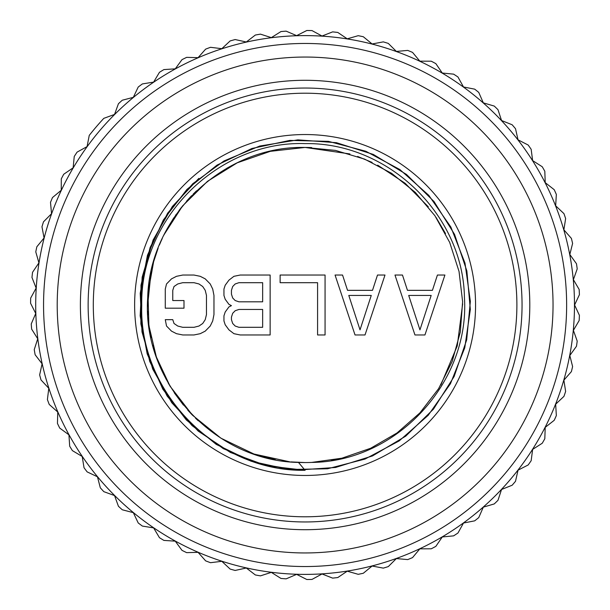 <?xml version="1.0" encoding="UTF-8"?>
<svg xmlns="http://www.w3.org/2000/svg" width="610" height="610" viewBox="0 0 610 610"><rect width="100%" height="100%" fill="white"/><g stroke="black" fill="none" stroke-linecap="round" stroke-linejoin="round"><path stroke-width="0.91" d="M305.091 516.792A211.792 211.792 0 0 1 93.299 305A211.792 211.792 0 0 1 305.091 93.208A211.792 211.792 0 0 1 516.891 305A211.792 211.792 0 0 1 305.091 516.792M305.091 475.464A170.464 170.464 0 0 0 475.564 305A170.464 170.464 0 0 0 305.091 134.535A170.464 170.464 0 0 0 134.627 305A170.464 170.464 0 0 0 305.091 475.464M305.091 521.962A216.962 216.962 0 0 1 88.137 305A216.962 216.962 0 0 1 305.091 88.038A216.962 216.962 0 0 1 522.053 305A216.962 216.962 0 0 1 305.091 521.962M488.831 138.5A247.957 247.957 0 0 0 305.091 57.043A247.957 247.957 0 0 0 304.306 57.05A247.957 247.957 0 0 0 261.263 549.046A247.957 247.957 0 0 0 305.091 552.957A247.957 247.957 0 0 0 305.877 552.95A247.957 247.957 0 0 0 488.831 138.5M305.091 566.538A261.537 261.537 0 0 0 566.637 305A261.537 261.537 0 0 0 305.091 43.462A261.537 261.537 0 0 0 43.554 305A261.537 261.537 0 0 0 305.091 566.538M305.091 574.391A269.391 269.391 0 0 0 574.483 305A269.391 269.391 0 0 0 305.091 35.609A269.391 269.391 0 0 0 35.7 305A269.391 269.391 0 0 0 305.091 574.391M306.807 579.5A274.508 274.508 0 0 0 312.007 579.416L322.019 573.964L332.633 578.12A274.508 274.508 0 0 0 337.803 577.548L347.25 571.173L358.207 574.315A274.508 274.508 0 0 0 363.308 573.263L372.115 566.027L383.316 568.124A274.508 274.508 0 0 0 388.296 566.591L396.386 558.562L407.732 559.591A274.508 274.508 0 0 0 412.543 557.601L419.84 548.847L431.239 548.802A274.508 274.508 0 0 0 435.837 546.369L442.28 536.968L453.626 535.854A274.508 274.508 0 0 0 457.973 532.995L463.501 523.022L474.687 520.848A274.508 274.508 0 0 0 478.751 517.593L483.311 507.146L494.252 503.929A274.508 274.508 0 0 0 497.989 500.307L501.55 489.479L512.133 485.247A274.508 274.508 0 0 0 515.511 481.29L518.035 470.173L528.176 464.965A274.508 274.508 0 0 0 531.165 460.702L532.637 449.402L542.237 443.257A274.508 274.508 0 0 0 544.814 438.742L545.218 427.351L554.2 420.328A274.508 274.508 0 0 0 556.343 415.585L555.664 404.209L563.945 396.378A274.508 274.508 0 0 0 565.63 391.452L563.884 380.183L571.395 371.612A274.508 274.508 0 0 0 572.607 366.549L569.816 355.5L576.48 346.251A274.508 274.508 0 0 0 577.212 341.097L573.392 330.361L579.157 320.532A274.508 274.508 0 0 0 579.409 315.332L574.589 305L579.409 294.668A274.508 274.508 0 0 0 579.157 289.468L573.392 279.639L577.212 268.903A274.508 274.508 0 0 0 576.48 263.749L569.816 254.5L572.607 243.451A274.508 274.508 0 0 0 571.395 238.388L563.884 229.817L565.63 218.548A274.508 274.508 0 0 0 563.945 213.622L555.664 205.791L556.343 194.415A274.508 274.508 0 0 0 554.2 189.672L545.218 182.649L544.814 171.257A274.508 274.508 0 0 0 542.237 166.743L532.637 160.598L531.165 149.298A274.508 274.508 0 0 0 528.176 145.035L518.035 139.827L515.511 128.71A274.508 274.508 0 0 0 512.133 124.753L501.55 120.521L497.989 109.693A274.508 274.508 0 0 0 494.252 106.071L483.311 102.854L478.751 92.407A274.508 274.508 0 0 0 474.687 89.151L463.501 86.978L457.973 77.005A274.508 274.508 0 0 0 453.626 74.145L442.28 73.032L435.837 63.631A274.508 274.508 0 0 0 431.239 61.198L419.84 61.152L412.543 52.399A274.508 274.508 0 0 0 407.732 50.409L396.386 51.438L388.296 43.409A274.508 274.508 0 0 0 383.316 41.877L372.115 43.973L363.308 36.737A274.508 274.508 0 0 0 358.207 35.685L347.25 38.826L337.803 32.452A274.508 274.508 0 0 0 332.633 31.88L322.019 36.036L312.007 30.584A274.508 274.508 0 0 0 306.807 30.5L296.628 35.639L286.151 31.148A274.508 274.508 0 0 0 280.966 31.56L271.32 37.629L260.462 34.145A274.508 274.508 0 0 0 255.338 35.044L246.303 41.998L235.17 39.551A274.508 274.508 0 0 0 230.153 40.923L221.819 48.693L210.503 47.305A274.508 274.508 0 0 0 205.631 49.143L198.067 57.668L186.668 57.355A274.508 274.508 0 0 0 182.001 59.643L175.268 68.838L163.892 69.593A274.508 274.508 0 0 0 159.454 72.316L153.613 82.106L142.366 83.928A274.508 274.508 0 0 0 138.203 87.055L133.315 97.348L122.282 100.223A274.508 274.508 0 0 0 118.431 103.73L114.535 114.436L103.822 118.34A274.508 274.508 0 0 0 89.243 135.405L87.07 146.598L77.096 152.119A274.508 274.508 0 0 0 74.245 156.473L73.131 167.819L63.722 174.254A274.508 274.508 0 0 0 61.29 178.86L61.252 190.259L52.49 197.548A274.508 274.508 0 0 0 50.5 202.36L51.537 213.713L43.501 221.804A274.508 274.508 0 0 0 41.968 226.775L44.065 237.976L36.829 246.791A274.508 274.508 0 0 0 35.776 251.884L38.918 262.841L32.543 272.289A274.508 274.508 0 0 0 31.972 277.466L36.135 288.08L30.675 298.084A274.508 274.508 0 0 0 30.591 303.292L35.731 313.464L31.247 323.94A274.508 274.508 0 0 0 31.651 329.133L37.728 338.779L34.244 349.629A274.508 274.508 0 0 0 35.136 354.753L42.09 363.789L39.642 374.921A274.508 274.508 0 0 0 41.015 379.938L48.792 388.28L47.405 399.596A274.508 274.508 0 0 0 49.242 404.461L57.767 412.032L57.447 423.424A274.508 274.508 0 0 0 59.734 428.098L68.938 434.831L69.692 446.207A274.508 274.508 0 0 0 72.407 450.637L82.205 456.478L84.028 467.733A274.508 274.508 0 0 0 87.146 471.888L97.447 476.784L100.322 487.809A274.508 274.508 0 0 0 103.822 491.66L114.535 495.564L118.431 506.269A274.508 274.508 0 0 0 122.282 509.777L133.315 512.652L138.203 522.945A274.508 274.508 0 0 0 142.366 526.072L153.613 527.894L159.454 537.684A274.508 274.508 0 0 0 163.892 540.407L175.268 541.161L182.001 550.357A274.508 274.508 0 0 0 186.668 552.645L198.067 552.332L205.631 560.857A274.508 274.508 0 0 0 210.503 562.694L221.819 561.307L230.153 569.077A274.508 274.508 0 0 0 235.17 570.449L246.303 568.001L255.338 574.955A274.508 274.508 0 0 0 260.462 575.855L271.32 572.371L280.966 578.44A274.508 274.508 0 0 0 286.151 578.852L296.628 574.361L306.807 579.5M528.42 154.338L526.323 151.28M547.284 187.034L548.832 190.267M296.094 574.239L297.154 574.277M62.96 186.927L61.358 190.267M81.77 154.338L83.867 151.28M297.924 462.388L298.473 462.418L305.091 470.302C217.007 471.873 139.011 392.634 141.741 305.381C139.964 218.06 218.616 140.666 305.091 143.602C388.478 142.267 463.188 214.865 464.431 297.489C469.974 382.76 396.325 461.77 311.695 462.418L341.875 458.201L370.682 448.251L397.034 432.947L419.947 412.856L438.559 388.722L452.185 361.463L460.306 332.092L462.616 301.698L459.033 271.435L449.692 242.429L434.938 215.765L415.334 192.432L391.597 173.316L364.62 159.126L335.424 150.395L305.091 147.445C223.473 145.477 149.389 216.321 147.696 297.947C141.741 382.119 214.125 461.068 298.496 462.418A157.555 157.555 0 0 0 311.695 462.418M305.091 470.302L266.684 465.781L230.367 452.445L198.151 431.049L171.784 402.745L152.721 369.096L142 331.924L140.208 293.288L147.445 255.293L163.312 220.019L186.942 189.397L217.038 165.104L251.96 148.474L289.788 140.407L328.454 141.36L365.847 151.265L399.908 169.588L428.784 195.337L450.874 227.072L464.995 263.093L470.356 301.393L466.673 339.9L454.137 376.492L433.443 409.165L405.726 436.142L372.496 455.937L335.569 467.466L296.986 470.104L258.838 463.699L223.229 448.609L192.097 425.65L167.155 396.088L149.763 361.539L140.872 323.895L140.979 285.213L150.075 247.614L167.651 213.164L192.76 183.732L224.007 160.948L259.707 146.049L297.886 139.858L336.461 142.702L373.312 154.429L406.435 174.407L434.015 201.536L454.526 234.324L466.863 270.985L470.333 309.506L464.767 347.784L450.454 383.713L428.174 415.341L399.169 440.923L365.009 459.063L327.562 468.77L288.896 469.509L251.106 461.236L216.275 444.416L186.309 419.954L162.847 389.21L147.17 353.846L140.148 315.812L142.153 277.184L153.072 240.081L172.325 206.531L198.837 178.372M196.534 190.823L193.218 194.064M191.586 195.734L189.428 198.021M189.047 198.433L186.546 201.224M181.765 206.958L178.982 210.557M176.29 214.262L175.573 215.299M174.01 217.595L172.134 220.469M168.268 226.889L166.942 229.261M164.525 233.843L163.884 235.117M162.283 238.464L160.872 241.568M160.666 242.04L159.423 244.968M156.915 251.465L154.864 257.527M153.651 261.553L147.978 293.303L148.886 325.542L156.343 356.926L170.037 386.13M170.106 386.252L192.485 415.196L220.942 438.193L253.935 454.015L289.681 461.8M298.496 462.418L301.081 462.502M331.36 460.352L339.488 458.75M440.847 384.971L457.248 345.893L462.647 303.864M445.529 233.577L436.058 217.412M428.312 206.813L405.185 183.32L377.674 165.157M372.115 162.412L357.612 156.457M349.904 153.949L305.091 147.445L270.306 151.333L237.229 162.817L207.507 181.307L182.603 205.913M182.481 206.066L164.258 234.377M158.112 248.255L153.43 262.338M151.112 271.648L147.544 306.273M147.658 311.1L147.856 314.973M148.504 322.393L150.975 337.726M152.782 345.313L156.892 358.482M157.022 358.825L166.027 379.054M168.215 383.019L170.541 386.969M174.239 392.749L183.435 405.109M187.788 410.179L191.959 414.655M195.505 418.193L198.281 420.824M260.401 456.082L275.339 459.719M282.323 460.901L287.264 461.541M290.833 461.907L305.091 462.555M226.722 168.322L231.815 165.524M238.678 162.13L239.067 161.947M311.695 147.582A157.555 157.555 0 0 0 304.924 147.445M414.952 334.959L424.941 334.959L444.911 275.041L437.423 275.041L432.429 290.337L407.465 290.337L402.47 275.041L394.975 275.041L414.952 334.959M419.947 329.858L408.708 295.438L431.178 295.438L419.947 329.858M355.028 334.959L365.016 334.959L384.994 275.041L377.498 275.041L372.504 290.337L347.54 290.337L342.546 275.041L335.058 275.041L355.028 334.959M360.022 329.858L348.79 295.438L371.261 295.438L360.022 329.858M325.069 334.959L325.069 275.041L280.127 275.041L280.127 282.689L317.581 282.689L317.581 334.959L325.069 334.959M231.442 305.64L228.941 306.914L225.197 312.015L223.946 315.835L223.946 320.936L225.197 324.764L228.941 329.858L233.935 333.685L240.18 334.959L270.138 334.959L270.138 275.041L240.18 275.041L233.935 276.315L228.941 280.142L225.197 285.236L223.946 289.064L223.946 295.438L225.197 299.266L228.941 304.36L231.442 305.64M262.651 327.311L238.929 327.311L235.185 326.037L232.692 323.483L231.442 319.663L231.442 317.108L232.692 313.288L235.185 310.734L238.929 309.461L262.651 309.461L262.651 327.311M231.442 294.165L231.442 290.337L232.692 286.517L235.185 283.963L238.929 282.689L262.651 282.689L262.651 301.813L238.929 301.813L235.185 300.539L232.692 297.985L231.442 294.165M165.279 289.064L165.279 308.187L183.999 308.187L183.999 300.539L172.767 300.539L172.767 290.337L174.018 286.517L177.762 283.963L182.756 282.689L193.988 282.689L198.982 283.963L202.726 286.517L205.227 290.337L206.47 295.438L206.47 314.562L205.227 319.663L202.726 323.483L198.982 326.037L193.988 327.311L182.756 327.311L177.762 326.037L174.018 323.483L172.767 319.663L165.279 319.663L166.522 326.037L171.517 331.138L176.511 333.685L182.756 334.959L193.988 334.959L200.233 333.685L205.227 331.138L210.221 326.037L212.715 320.936L213.965 314.562L213.965 295.438L212.715 289.064L210.221 283.963L205.227 278.861L200.233 276.315L193.988 275.041L182.756 275.041L176.511 276.315L171.517 278.861L166.522 283.963L165.279 289.064M305.091 529.709A224.709 224.709 0 0 1 80.39 305A224.709 224.709 0 0 1 305.091 80.291A224.709 224.709 0 0 1 529.8 305A224.709 224.709 0 0 1 305.091 529.709"/></g></svg>
